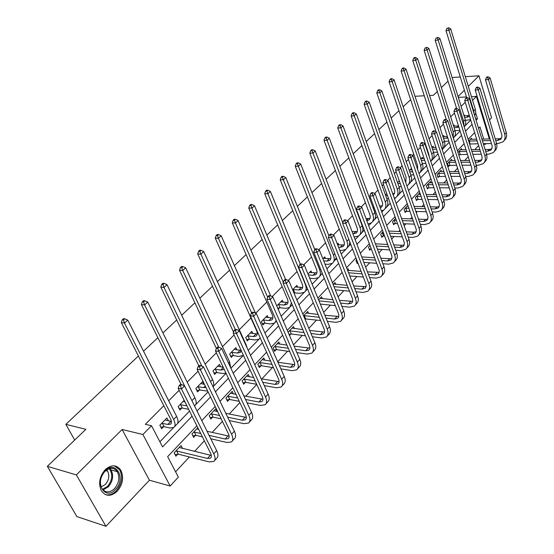 <?xml version="1.0" encoding="UTF-8"?>
<svg xmlns="http://www.w3.org/2000/svg" width="554" height="554" viewBox="0 0 554 554"><rect width="100%" height="100%" fill="white"/><g stroke="black" fill="none" stroke-linecap="round" stroke-linejoin="round"><path stroke-width="0.83" d="M117.226 491.253C122.94 484.189 124.089 477.098 120.689 469.986C116.465 464.557 111.292 464.467 105.191 469.709C99.512 476.488 98.21 483.476 101.292 490.685C105.62 496.613 110.932 496.806 117.226 491.253M480.9 111.25L481.225 109.81M477.209 96.597L474.674 96.555M196.878 425.784L167.661 456.628L178.367 477.126L170.168 486.017L142.897 434.495L151.526 425.749L162.585 446.905L192.079 416.165M149.435 480.214L122.122 429.502L76.348 474.882L47.339 466.343L76.895 516.591L105.939 526.3L149.435 480.214L170.168 486.017M484.999 124.719L485.567 124.117M489.501 119.955L491.564 117.76L478.954 75.787L468.296 86.355M485.955 143.638L485.318 144.338L485.11 143.659M483.517 144.365L485.318 144.338M175.59 471.8L189.378 456.953M194.516 451.42L204.371 440.804M212.161 432.425L222.41 421.386M229.245 414.032L239.861 402.599M245.796 396.207L256.751 384.414M261.834 378.936L272.443 367.517M277.734 361.817L287.574 351.222M293.53 344.817L302.262 335.412M308.841 328.328L316.528 320.053M323.688 312.345L330.385 305.129M338.092 296.833L343.854 290.628M352.074 281.778L356.956 276.522M365.654 267.153L369.691 262.804M378.846 252.956L382.094 249.459M386.747 244.446L387.405 243.732M391.664 239.148L394.157 236.461M398.783 231.489L399.919 230.263M404.129 225.727L405.916 223.809M410.5 218.872L412.086 217.168M416.255 212.674L417.363 211.483M421.913 206.587L423.921 204.419M428.055 199.973L428.519 199.468M433.027 194.613L435.444 192.009M443.872 182.938L446.669 179.925M454.439 171.56L457.597 168.16M464.751 160.459L468.248 156.692M474.806 149.628L478.635 145.508M76.348 474.882L105.939 526.3M452.112 77.512L460.298 76.985M465.325 76.66L478.954 75.787M47.339 466.343L85.856 429.322L65.829 424.343L74.707 440.042M65.829 424.343L138.403 356.014M143.528 351.188L157.869 337.684M162.931 332.919L176.691 319.963M181.691 315.254L194.897 302.823M199.842 298.17L212.514 286.238M217.403 281.633L229.578 270.172M234.404 265.622L246.108 254.605M250.879 250.117L262.132 239.522M266.848 235.076L277.672 224.889M282.339 220.499L292.754 210.693M297.359 206.351L307.387 196.912M311.944 192.619L321.597 183.533M326.105 179.288L335.405 170.535M339.865 166.332L348.826 157.897M353.237 153.742L361.873 145.612M366.236 141.505L374.566 133.659M378.881 129.601L386.914 122.032M391.186 118.016L398.935 110.717M403.16 106.742L410.646 99.692M471.793 139.324L471.44 138.195L468.677 141.118M461.953 149.802L461.579 148.631L457.964 152.461M458.899 155.39L459.702 154.538M451.863 160.535L451.475 159.323L447.521 163.506L448.484 166.463L449.557 165.321M441.538 171.532L441.123 170.286L437.071 174.572L438.062 177.543L439.156 176.38M430.95 182.806L430.513 181.511L426.358 185.909L427.376 188.9L428.498 187.709M420.091 194.371L419.627 193.027L415.375 197.536L416.414 200.548L417.571 199.322M407.952 205.389L404.101 209.46L405.175 212.501L406.359 211.24M395.66 218.401L392.544 221.697L393.645 224.758L394.864 223.47M383.022 231.773L380.674 234.259L381.81 237.341L383.056 236.018M370.017 245.533L368.486 247.153L369.656 250.256L370.938 248.898M356.637 259.694L355.973 260.401L357.178 263.524L357.842 262.818M348.764 270.428L348.099 268.732L347.31 269.569M335.731 284.347L335.018 282.575L333.169 284.534M322.331 298.654L321.576 296.805L318.605 299.949M308.55 313.384L307.74 311.445L303.585 315.842M294.382 328.536L293.509 326.5L288.101 332.234M289.5 335.475L290.836 334.048M279.798 344.145L278.863 342.005L273.115 348.092L274.555 351.354L276.114 349.699M264.784 360.218L263.773 357.974L257.852 364.241L259.341 367.524L260.948 365.82M249.328 376.789L248.234 374.421L242.133 380.882L243.67 384.192L245.325 382.433M233.393 393.873L232.216 391.373L225.921 398.035L227.514 401.366L229.218 399.552M216.981 411.504L215.693 408.859L209.204 415.729L210.845 419.08L212.604 417.21M197.854 427.743L191.954 433.99L193.651 437.362L195.465 435.43M182.591 448.505L181.061 445.513L174.143 452.84L175.902 456.233L177.772 454.238M465.221 102.248L461.122 106.375M454.46 113.078L450.7 116.873M443.415 124.2L440.008 127.635M432.072 135.619L429.038 138.68M425.001 142.738L424.343 143.403M420.424 147.35L417.785 150.009M413.706 154.109L412.418 155.411M408.457 159.4L406.234 161.636M402.114 165.785L400.154 167.758M396.152 171.788L394.372 173.582M390.217 177.765L387.551 180.452M383.5 184.524L382.191 185.846M377.987 190.077L374.58 193.512M370.488 197.633L369.67 198.45M365.425 202.729L361.229 206.954M352.51 215.728L347.483 220.79M339.235 229.1L333.328 235.041M325.572 242.853L318.744 249.722M311.514 257.001L303.71 264.867M297.041 271.578L288.198 280.483M282.138 286.584L272.194 296.598M266.779 302.048L255.664 313.232M250.941 317.996L239.28 329.734M234.072 334.976L222.479 346.645M216.379 352.787L205.132 364.116M198.083 371.215L187.21 382.156M179.15 390.272L168.693 400.805M163.804 405.729L145.335 424.316L151.526 425.749M159.891 441.76L173.513 427.66M177.564 423.464L189.53 411.075M195.68 404.711L208.096 391.858M213.221 386.554L226.039 373.285M230.907 368.251L242.867 355.862M248.213 350.336L258.877 339.283M264.957 332.996L274.41 323.211M281.183 316.202L289.486 307.608M296.896 299.936L304.111 292.457M312.131 284.16L318.321 277.748M321.832 274.119L322.352 273.579M326.902 268.87L332.13 263.455M335.586 259.881L336.735 258.69M341.236 254.03L345.551 249.563M348.951 246.045L350.696 244.238M355.149 239.626L358.597 236.052M361.956 232.583L364.262 230.194M368.666 225.637L371.298 222.916M374.601 219.495L377.433 216.559M381.796 212.043L383.645 210.125M386.907 206.753L390.238 203.304M394.552 198.838L395.674 197.674M398.887 194.35L402.689 190.41M406.961 185.992L407.384 185.555M410.556 182.273L414.801 177.876M421.919 170.507L426.587 165.674M432.999 159.04L438.062 153.797M443.796 147.863L449.232 142.233M454.328 136.963L460.118 130.966M464.598 126.326L470.72 119.983M464.453 115.8L464.114 114.713L463.823 115.01M454.412 126.097L454.058 124.975L453.47 125.578M444.128 136.651L443.747 135.495L442.854 136.409M433.588 147.475L433.186 146.27L431.968 147.516M422.778 158.569L422.356 157.322L420.798 158.922M411.698 169.946L411.255 168.658L409.33 170.618M399.323 180.833L397.557 182.633M386.775 193.644L385.473 194.973M373.86 206.822L373.05 207.646M338.799 244.889L338.162 243.254L337.351 244.079M325.461 258.614L324.783 256.904L322.892 258.836M311.75 272.734L311.023 270.948L307.982 274.05M297.643 287.27L296.861 285.4L292.609 289.742M283.129 302.235L282.291 300.268L276.744 305.933M278.184 309.257L279.555 307.844M268.191 317.65L267.284 315.586L261.391 321.597L262.873 324.949L264.473 323.314M252.797 333.536L251.828 331.361L245.754 337.559L247.285 340.932L248.926 339.249M236.946 349.913L235.893 347.621L229.633 354.013L231.212 357.413L232.909 355.675M220.603 366.81L219.46 364.394L213.006 370.979L214.64 374.407L216.385 372.613M203.754 384.254L202.508 381.692L195.846 388.493L197.536 391.934L199.343 390.085M184.198 400.383L178.139 406.567L179.884 410.036L181.747 408.125M168.437 420.881L166.948 417.979L159.843 425.237L161.65 428.727L163.575 426.753M122.122 429.502L142.897 434.495M472.583 100.336L476.405 96.465L489.334 138.964M458.31 97.372L466.468 96.964M471.475 96.715L476.405 96.465M464.384 90.233L458.047 96.514M429.572 95.51L433.318 95.309L437.314 91.465M441.372 87.574L448.034 81.161M424.281 95.787L414.994 96.271M483.704 139.082L479.979 126.942L478.608 128.389M474.633 132.586L468.151 139.428M464.134 143.666L457.417 150.757M453.366 155.037L446.406 162.377M442.314 166.706L435.098 174.316M430.964 178.686L423.485 186.573M419.309 190.985L411.553 199.177M407.329 203.63L399.282 212.12M395.023 216.621L386.671 225.436M382.364 229.986L373.694 239.134M369.345 243.732L360.342 253.233M355.945 257.873L346.596 267.741M342.15 272.436L332.435 282.692M327.94 287.436L317.844 298.094M313.301 302.886L302.803 313.973M298.211 318.82L287.284 330.35M282.644 335.246L271.273 347.247M266.585 352.206L254.75 364.698M249.999 369.705L237.673 382.717M232.874 387.786L220.028 401.345M215.174 406.463L201.781 420.604M476.08 120.17L477.465 118.729L475.706 112.995M197.03 411.006L210.548 396.92M215.444 391.816L228.407 378.306M233.248 373.257L245.685 360.294M250.47 355.308L262.409 342.864M267.146 337.926L278.614 325.981M283.295 321.098L294.306 309.617M298.938 304.79L309.527 293.758M314.104 288.987L324.284 278.371M328.82 273.655L338.612 263.448M343.092 258.773L352.51 248.954M356.949 244.335L366.021 234.882M370.404 230.305L379.137 221.205M383.479 216.676L391.893 207.909M396.186 203.436L404.295 194.987M408.547 190.555L416.359 182.411M420.569 178.021L428.104 170.175M432.265 165.833L439.53 158.264M443.657 153.964L450.665 146.658M454.744 142.406L461.51 135.356M465.547 131.146L472.077 124.345M475.651 118.791L477.465 118.729M464.557 117.372L466.884 117.289L469.57 116.347M464.072 115.814L469.349 115.544M470.609 119.622L465.464 120.35M466.683 97.67L445.998 30.657L446.884 28.434L448.754 27.7L446.884 28.434M448.754 27.7L450.672 28.836L475.332 109.318L475.727 112.801L474.73 115.786M450.672 28.836L448.969 30.373L473.739 110.952L474.162 113.958M448.068 28.316L448.969 30.373L445.998 30.657M488.226 76.861L487.014 76.937L486.364 77.588L487.582 77.512L488.226 76.861L490.11 77.955L488.489 79.582L504.729 134.297C505.567 137.454 504.985 139.961 502.977 141.824L498.455 143.431L496.585 143.458M491.474 143.548L483.31 143.687M478.095 143.777L469.584 144.012M470.429 139.269L476.689 139.227M481.904 139.116L490.075 138.95M495.2 138.846L499.106 138.77L501.557 138.098M468.698 141.097L477.188 140.855M482.409 140.751L490.581 140.598M495.698 140.494L497.561 140.46L500.553 139.4L501.765 137.579L501.924 135.211L485.456 79.769L486.364 77.588M490.11 77.955L506.273 132.6C507.111 135.751 506.522 138.258 504.514 140.12L503.96 140.73M487.582 77.512L488.489 79.582L485.456 79.769M469.134 141.007L470.048 143.915M477.029 98.522L478.24 99.99M480.366 109.484L480.547 107.587M477.486 97.511L476.502 96.798M475.748 96.5L475.09 96.403M479.799 105.128L479.847 107.774M478.781 104.277L477.846 101.209M105.052 470.9C115.834 459.398 126.499 478.85 115.467 489.535C104.872 501.356 93.681 481.738 105.052 470.9M114.491 488.676C119.062 483.046 119.996 477.382 117.296 471.683C113.902 467.299 109.754 467.216 104.845 471.433C100.295 476.876 99.263 482.479 101.756 488.24C105.218 492.942 109.463 493.088 114.491 488.676M106.597 469.951L107.615 471.205C109.727 475.671 108.986 480.089 105.392 484.466L101.126 486.89M105.198 494.507C108.993 495.622 112.677 494.417 116.236 490.899C121.908 483.884 123.05 476.849 119.671 469.785L114.401 465.852M454.155 127.732L458.899 127.115M453.643 126.118L458.539 125.973M459.903 130.287L455.097 130.73M456.614 108.432L435.202 40.373L436.088 38.122L437.985 37.381L436.088 38.122M437.985 37.381L439.931 38.524L465.27 119.657C466.108 122.545 465.748 124.941 464.197 126.845M439.931 38.524L438.186 40.096L463.636 121.34L463.899 125.876M437.279 38.011L438.186 40.096L435.202 40.373M443.484 138.348L447.881 138.043M442.944 136.679L447.41 136.582M448.885 141.145L444.46 141.367M446.427 119.872L424.122 50.331L425.015 48.06L426.933 47.312L425.015 48.06M426.933 47.312L428.914 48.461L454.959 130.259C455.907 133.556 455.367 136.152 453.352 138.057M428.914 48.461L427.127 50.075L453.283 131.984L453.22 137.648M426.213 47.956L427.127 50.075L424.122 50.331M478.012 87.11L476.793 87.179L476.128 87.851L477.354 87.781L478.012 87.11L479.923 88.211L478.268 89.88L494.957 145.03C495.823 148.209 495.248 150.723 493.24 152.585L488.704 154.164L486.537 154.185M481.336 154.234L472.818 154.317M467.521 154.372L458.698 154.739M460.54 149.732L466.059 149.746M471.364 149.677L479.889 149.566M485.096 149.497L489.369 149.442L491.8 148.804M458.767 151.609L466.586 151.429M471.89 151.367L480.415 151.263M485.623 151.2L487.79 151.173L490.789 150.134L491.994 148.306L492.139 145.924L475.214 90.046L476.128 87.851M479.923 88.211L496.536 143.292C497.395 146.464 496.827 148.984 494.819 150.84L494.223 151.498M477.354 87.781L478.268 89.88L475.214 90.046M459.211 151.519L460.145 154.441M467.541 97.629L466.309 97.691L465.63 98.377L466.856 98.314L467.541 97.629L469.48 98.737L467.784 100.447L484.937 156.034C485.823 159.233 485.269 161.761 483.261 163.617L478.711 165.168L476.225 165.175M470.935 165.182L462.043 165.203M456.648 165.217L448.207 165.598M450.409 160.452L455.132 160.515M460.533 160.487L469.439 160.431M474.73 160.404L479.39 160.376L481.8 159.774M448.595 162.37L455.693 162.253M461.094 162.232L469.993 162.19M475.284 162.17L477.77 162.156L480.782 161.131L481.98 159.303L482.112 156.914L464.716 100.593L465.63 98.377M469.48 98.737L486.557 154.254C487.444 157.447 486.883 159.974 484.875 161.83L484.244 162.53M466.856 98.314L467.784 100.447L464.716 100.593M449.038 162.28L450 165.231M432.529 149.227L436.524 149.123M432.072 147.412L435.97 147.44M437.535 152.191L433.54 152.267C434.571 155.736 434.011 158.402 431.85 160.272L431.109 161.048M436.046 131.762L412.758 60.552L413.651 58.26L414.856 58.163L415.59 57.498L414.385 57.595L413.651 58.26M415.59 57.498L417.612 58.655L444.384 141.132C445.381 144.559 444.807 147.219 442.646 149.102L442.21 149.552M417.612 58.655L415.77 60.317L442.667 142.897L443.145 146.457L442.189 149.476M414.856 58.163L415.77 60.317L412.758 60.552M421.289 160.369L424.8 160.348M421.22 158.492L424.198 158.562M425.832 163.423L422.321 163.437M429.142 156.47L428.796 154.123L401.089 71.044L401.982 68.731L403.194 68.641L403.949 67.962L402.737 68.052L401.982 68.731M403.949 67.962L406.006 69.125L433.54 152.274L431.781 154.088C432.702 157.087 432.376 159.531 430.797 161.429M406.006 69.125L404.115 70.829L431.781 154.088M403.194 68.641L404.115 70.829L401.089 71.044M409.738 171.802L412.716 171.809M410.085 169.856L412.079 169.946M413.783 174.898L410.805 174.884M417.647 169.455L417.612 165.584L389.102 81.819L390.002 79.485L391.221 79.402L391.997 78.703L390.778 78.786L390.002 79.485M391.997 78.703L394.088 79.88L422.418 163.714C423.478 167.197 422.931 169.877 420.777 171.74L419.987 172.557M394.088 79.88L392.149 81.625L420.604 165.577C421.663 169.025 421.144 171.685 419.046 173.554M391.221 79.402L392.149 81.625L389.102 81.819M456.794 108.425L455.554 108.473L454.855 109.173L456.094 109.124L456.794 108.425L458.767 109.54L457.022 111.292L474.66 167.315C475.581 170.542 475.034 173.077 473.026 174.925L468.462 176.449L465.644 176.435M460.256 176.401L450.97 176.352M445.478 176.317L437.764 176.65M440.028 171.435L443.906 171.539M449.405 171.546L458.698 171.567M464.086 171.581L469.162 171.595L471.551 171.02M438.172 173.409L444.495 173.34M449.993 173.354L459.287 173.388M464.674 173.409L467.493 173.416L470.519 172.405L471.71 170.584L471.821 168.181L453.941 111.416L454.855 109.173M458.767 109.54L476.322 165.494C477.236 168.707 476.689 171.241 474.688 173.09L474.009 173.838M456.094 109.124L457.022 111.292L453.941 111.416M438.623 173.319L439.606 176.29M445.755 119.498L444.516 119.539L443.802 120.26L445.042 120.218L445.755 119.498L447.771 120.62L445.977 122.427L464.12 178.894C465.069 182.141 464.536 184.683 462.535 186.525L457.957 188.021L454.772 187.972M449.294 187.896L439.585 187.764M433.99 187.688L427.065 187.986M429.392 182.695L432.355 182.82M437.958 182.882L447.674 182.979M453.158 183.035L458.67 183.09L461.032 182.55M427.487 184.717L432.979 184.683M438.581 184.752L448.29 184.863M453.774 184.925L456.96 184.96L459.993 183.976L461.177 182.148L461.274 179.738L442.875 122.524L443.802 120.26M447.771 120.62L465.831 177.017C466.766 180.265 466.239 182.806 464.238 184.641L463.511 185.438M445.042 120.218L445.977 122.427L442.875 122.524M427.937 184.627L428.948 187.619M434.433 130.876L433.18 130.91L432.445 131.644L433.692 131.617L434.433 130.876L436.476 132.004L434.641 133.853L453.304 190.77C454.28 194.038 453.768 196.594 451.766 198.422L447.175 199.883L443.609 199.807M438.027 199.682L427.875 199.454M422.176 199.329L416.089 199.606M418.485 194.239L420.472 194.378M426.178 194.482L436.344 194.676M441.926 194.779L447.902 194.89L450.243 194.385M416.532 196.31L421.137 196.303M426.843 196.421L436.995 196.622M442.584 196.739L446.15 196.808L449.19 195.839L450.367 194.018L450.45 191.594L431.518 133.93L432.445 131.644M436.476 132.004L455.056 188.845C456.025 192.113 455.513 194.662 453.511 196.497L452.743 197.342M433.692 131.617L434.641 133.853L431.518 133.93M416.982 196.22L418.028 199.239M422.792 142.558L421.539 142.579L420.784 143.341L422.037 143.32L422.792 142.558L424.876 143.694L422.986 145.591L442.203 202.965C443.207 206.261 442.715 208.816 440.714 210.638L436.116 212.064L432.134 211.94M426.448 211.767L415.825 211.434M410.008 211.254L404.836 211.531M407.294 206.081L408.236 206.206M414.06 206.372L424.689 206.663M430.389 206.815L436.857 206.995L439.17 206.524M405.293 208.207L408.942 208.207M414.759 208.38L425.389 208.685M431.081 208.851L435.063 208.969L438.11 208.02L439.28 206.199L439.412 204.197L419.849 145.647L420.784 143.341M424.876 143.694L444.003 200.991C445.001 204.281 444.502 206.836 442.507 208.657L441.69 209.564M422.037 143.32L422.986 145.591L419.849 145.647M405.75 208.117L406.823 211.157M410.839 154.559L409.579 154.573L408.797 155.355L410.057 155.342L410.839 154.559L412.959 155.702L411.02 157.661L430.804 215.485C431.836 218.802 431.358 221.365 429.371 223.179L424.759 224.571L420.341 224.391M414.537 224.155L403.409 223.705M397.474 223.47L393.285 223.761M401.574 218.546L412.709 218.955M418.519 219.169L425.52 219.426L427.799 218.996M393.756 220.409L396.38 220.402M402.315 220.631L413.45 221.053M419.253 221.275L423.671 221.448L426.725 220.527L427.771 219.065L428.007 216.697L407.869 157.682L408.797 155.355M412.959 155.702L432.646 213.456C433.678 216.773 433.2 219.336 431.213 221.143L430.34 222.106M410.057 155.342L411.02 157.661L407.869 157.682M394.226 220.319L395.327 223.38M398.548 166.899L397.28 166.906L396.477 167.703L397.744 167.703L398.548 166.899L400.708 168.049L398.714 170.057L419.087 228.345C420.161 231.69 419.703 234.259 417.716 236.059L413.097 237.41L408.201 237.167M402.287 236.87L390.625 236.288M384.566 235.983L381.429 236.309M388.707 231.025L400.383 231.565M406.304 231.835L413.873 232.188L416.116 231.794M381.921 232.936L383.43 232.902M389.497 233.186L401.165 233.746M407.086 234.03L411.982 234.266L415.043 233.366L416.192 231.551L416.289 229.536L395.542 170.057L396.477 167.703M400.708 168.049L420.992 226.261C422.051 229.598 421.594 232.168 419.607 233.968L418.685 234.993M397.744 167.703L398.714 170.057L395.542 170.057M382.392 232.846L383.527 235.928M385.909 179.593L384.635 179.579L383.811 180.41L385.085 180.417L385.909 179.593L388.112 180.749L386.055 182.813L407.058 241.558C408.159 244.93 407.723 247.506 405.75 249.293L401.11 250.602L395.715 250.276M389.677 249.909L377.44 249.175M371.263 248.843L369.255 249.196M375.439 243.808L387.689 244.494M393.735 244.833L401.913 245.297L404.115 244.951M376.277 246.059L388.52 246.765M394.566 247.119L399.967 247.43L403.035 246.565C404.358 245.367 404.655 243.642 403.908 241.392L382.876 182.778L383.811 180.41M388.112 180.749L409.004 239.418C410.105 242.784 409.662 245.36 407.689 247.146L406.705 248.234M385.085 180.417L386.055 182.813L382.876 182.778M372.904 192.647L371.63 192.626L370.778 193.471L372.059 193.498L372.904 192.647L375.148 193.81L373.036 195.936L394.683 255.145C395.826 258.538 395.411 261.121 393.444 262.894L388.804 264.154L382.862 263.739M376.692 263.302L363.833 262.388M357.635 262.277L356.755 262.43M361.748 256.911L374.615 257.769M380.792 258.178L389.621 258.766L391.775 258.462M362.641 259.251L375.501 260.131M381.678 260.553L387.62 260.962L390.688 260.124C392.01 258.94 392.287 257.215 391.526 254.944L369.837 195.867L370.778 193.471M375.148 193.81L396.692 252.943C397.827 256.329 397.405 258.912 395.438 260.685L394.393 261.834M372.059 193.498L373.036 195.936L369.837 195.867M359.525 206.081L358.244 206.046L357.372 206.919L358.653 206.954L359.525 206.081L361.81 207.244L359.636 209.44L381.962 269.119C383.139 272.533 382.752 275.123 380.792 276.875L376.145 278.094L369.622 277.561M363.306 277.042L349.796 275.94M347.607 270.338L361.139 271.391M367.454 271.882L379.088 272.36M348.563 272.783L362.087 273.856M368.403 274.355L374.926 274.874L378.001 274.071C379.317 272.893 379.58 271.169 378.784 268.884L356.43 209.336L357.372 206.919M361.81 207.244L384.026 266.855C385.196 270.262 384.801 272.852 382.842 274.604L381.734 275.83M358.653 206.954L359.636 209.44L356.43 209.336M345.751 219.917L344.456 219.862L343.563 220.762L344.851 220.817L345.751 219.917L348.078 221.088L345.841 223.345L368.874 283.496C370.093 286.93 369.726 289.52 367.773 291.259L363.126 292.422L355.973 291.757M349.512 291.155L335.288 289.825M333.64 284.036L347.24 285.372M353.701 285.947L366.042 286.647M334.02 286.647L348.251 287.942M354.712 288.53L361.873 289.181L364.947 288.412C366.256 287.249 366.499 285.518 365.682 283.219L342.614 223.207L343.563 220.762M348.078 221.088L370.993 281.162C372.205 284.597 371.838 287.187 369.885 288.925L368.715 290.22M344.851 220.817L345.841 223.345L342.614 223.207M331.562 234.162L330.267 234.093L329.339 235.021L330.634 235.09L331.562 234.162L333.937 235.339L331.631 237.666L355.405 298.287C356.658 301.75 356.319 304.34 354.387 306.057L349.733 307.172L341.901 306.341M335.281 305.649L320.288 304.063M320.15 298.308L332.899 299.728M339.519 300.393L352.607 301.348M318.979 300.87L333.979 302.415M340.599 303.1L348.438 303.904L351.52 303.17C352.815 302.02 353.043 300.289 352.199 297.969L328.39 237.493L329.339 235.021M333.937 235.339L357.586 295.884C358.84 299.347 358.493 301.937 356.554 303.661L355.315 305.032M330.634 235.09L331.631 237.666L328.39 237.493M316.936 248.843L315.635 248.76L314.686 249.716L315.988 249.799L316.936 248.843L319.36 250.027L316.985 252.423L341.534 313.522C342.836 317.006 342.524 319.603 340.599 321.292L335.946 322.352L327.372 321.334M320.593 320.531L304.866 318.882M306.279 312.989L318.086 314.464M324.873 315.24L338.778 316.479M303.793 315.621L319.249 317.283M326.036 318.065L334.609 319.062L337.691 318.363C338.979 317.227 339.187 315.496 338.314 313.162L313.737 252.208L314.686 249.716M319.36 250.027L343.778 311.05C345.08 314.534 344.761 317.123 342.836 318.827L341.52 320.274M315.988 249.799L316.985 252.423L313.737 252.208M304.284 315.545L305.635 318.765M301.861 263.981L300.559 263.884L299.576 264.867L300.877 264.964L301.861 263.981L304.34 265.165L301.888 267.637L327.241 329.208C328.591 332.725 328.307 335.315 326.403 336.984L321.749 337.982L312.38 336.742M305.413 335.828L291.335 333.972L289.001 334.325M292.006 328.093L302.782 329.602M309.748 330.489L324.533 332.054M289.444 330.807L304.028 332.552M310.995 333.453L320.371 334.664L323.453 334.007C324.734 332.892 324.921 331.16 324.014 328.806L298.627 267.381L299.576 264.867M304.34 265.165L329.561 326.666C330.904 330.17 330.613 332.767 328.709 334.443L327.317 335.98M300.877 264.964L301.888 267.637L298.627 267.381M289.943 330.731L291.335 333.972M286.314 279.59L285.005 279.472L283.987 280.49L285.296 280.608L286.314 279.59L288.842 280.788L286.314 283.336L312.518 345.384C313.91 348.916 313.668 351.506 311.777 353.154L307.131 354.082L296.882 352.586M289.728 351.541L276.619 349.629L273.96 350.01M277.312 343.646L286.951 345.149M294.112 346.16L309.852 348.106M274.673 346.437L288.295 348.244M295.455 349.276L305.704 350.744L308.779 350.128C310.046 349.034 310.212 347.296 309.277 344.934L283.039 283.032L283.987 280.49M288.842 280.788L314.907 342.76C316.292 346.292 316.043 348.882 314.146 350.53L312.678 352.157M285.296 280.608L286.314 283.336L283.039 283.032M275.179 346.368L276.619 349.629M270.269 295.704L268.953 295.566L267.907 296.619L269.223 296.75L270.269 295.704L272.852 296.902L270.241 299.534L297.339 362.053C298.779 365.612 298.564 368.202 296.695 369.823L292.055 370.674L280.857 368.874M273.496 367.69L261.453 365.751L258.711 366.139M262.18 359.664L270.567 361.118M277.928 362.268L294.714 364.636M259.466 362.538L272.014 364.373M279.382 365.543L290.587 367.316L293.655 366.748C294.908 365.668 295.053 363.936 294.084 361.554L266.959 299.181L267.907 296.619M272.852 296.902L299.797 359.345C301.238 362.905 301.016 365.495 299.146 367.115L297.588 368.839M269.223 296.75L270.241 299.534L266.959 299.181M259.971 362.468L261.453 365.751M253.697 312.338L252.382 312.179L251.301 313.266L252.617 313.419L253.697 312.338L256.343 313.543L253.642 316.258L281.674 379.255C283.17 382.835 282.997 385.418 281.148 387.011L276.515 387.786L264.272 385.619M256.689 384.282L245.838 382.364L242.998 382.745M246.592 376.159L253.587 377.523M261.176 378.825L279.091 381.685M243.788 379.123L255.159 380.944M262.748 382.267L274.992 384.4L278.06 383.887C279.299 382.828 279.417 381.097 278.413 378.701L250.353 315.856L251.301 313.266M256.343 313.543L284.216 376.457C285.705 380.037 285.525 382.627 283.669 384.22L282.021 386.041M252.617 313.419L253.642 316.258L250.353 315.856M244.3 379.054L245.838 382.364M236.586 329.519L235.27 329.339L234.155 330.461L235.471 330.641L236.586 329.519L239.286 330.724L236.503 333.536L265.511 396.996C267.063 400.604 266.931 403.187 265.103 404.739L260.484 405.438L247.091 402.848M239.266 401.331L229.73 399.489L226.794 399.87M230.519 393.167L235.976 394.365M243.808 395.833L262.97 399.261M227.632 396.228L237.68 397.98M245.512 399.476L258.912 402.031L261.966 401.567C263.192 400.528 263.282 398.804 262.243 396.394L233.206 333.079L234.155 330.461M239.286 330.724L268.136 394.116C269.68 397.724 269.542 400.3 267.707 401.858L265.968 403.79M235.471 330.641L236.503 333.536L233.206 333.079M228.151 396.158L229.73 399.489M218.899 347.275L217.577 347.081L216.427 348.237L217.75 348.438L218.899 347.275L221.662 348.487L218.782 351.388L248.829 415.327C250.436 418.956 250.339 421.532 248.545 423.048L243.933 423.651L229.273 420.555M221.184 418.852L213.124 417.148L210.084 417.522M213.948 410.708L217.694 411.657M225.79 413.319L246.315 417.397M210.963 413.866L219.55 415.479M227.646 417.169L242.313 420.223L245.36 419.821C246.565 418.81 246.627 417.086 245.547 414.655L215.478 350.883L216.427 348.237M221.662 348.487L251.537 412.349C253.136 415.978 253.033 418.547 251.232 420.071L249.39 422.113M217.75 348.438L218.782 351.388L215.478 350.883M211.489 413.796L213.124 417.148M397.869 183.519L400.279 183.547M398.658 181.511L399.6 181.615M401.373 186.656L398.963 186.629M405.403 181.532L406.186 181.269M405.632 182.19L406.13 177.342L376.789 92.892L377.69 90.531L378.915 90.461L379.712 89.741L378.493 89.81L377.69 90.531M379.712 89.741L381.844 90.918L410.999 175.452C412.093 178.963 411.567 181.643 409.42 183.499L408.575 184.378M381.844 90.918L379.85 92.719L409.143 177.363C410.237 180.874 409.718 183.561 407.571 185.417L406.913 185.86M378.915 90.461L379.85 92.719L376.789 92.892M385.674 195.534L387.468 195.576M388.589 198.706L386.803 198.671M392.717 193.678L394.448 193.325M393.167 194.939L393.333 194.814C394.773 193.581 395.106 191.788 394.344 189.42L364.137 104.27L365.044 101.881L366.27 101.818L367.094 101.084L365.862 101.147L365.044 101.881M367.094 101.084L369.262 102.275L399.275 187.501C400.404 191.04 399.898 193.734 397.758 195.576L396.858 196.504M369.262 102.275L367.212 104.117L397.37 189.461C398.499 193.007 398.001 195.694 395.861 197.536L394.379 198.36M366.27 101.818L367.212 104.117L364.137 104.27M373.14 207.888L374.255 207.902M379.587 205.998L382.392 205.7M375.418 211.06L374.296 211.039M380.238 207.785L381.277 207.231C382.703 206.005 383.029 204.204 382.239 201.815L351.132 115.966L352.039 113.556L353.272 113.501L354.117 112.746L352.884 112.794L352.039 113.556M354.117 112.746L356.319 113.944L387.232 199.876C388.402 203.443 387.918 206.136 385.785 207.972L384.829 208.962M356.319 113.944L354.214 115.841L385.279 201.891C386.45 205.458 385.965 208.159 383.832 209.987L381.436 211.06M353.272 113.501L354.214 115.841L351.132 115.966M373.216 207.875L374.372 211.026M366.049 218.615L370.01 218.408M361.838 223.754L361.464 223.823M366.838 220.741L368.888 219.986C370.307 218.768 370.619 216.96 369.802 214.557L337.753 127.995L338.66 125.557L339.9 125.523L340.772 124.74L339.533 124.782L338.66 125.557M340.772 124.74L343.016 125.945L374.864 212.591C376.069 216.185 375.605 218.885 373.479 220.707L372.468 221.752M343.016 125.945L340.849 127.898L372.856 214.661C374.061 218.255 373.604 220.963 371.478 222.777L368.036 223.948M339.9 125.523L340.849 127.898L337.753 127.995M352.933 233.816L356.153 233.089C357.572 231.884 357.863 230.069 357.025 227.652L323.993 140.37L324.9 137.911L326.14 137.884L327.04 137.08L325.794 137.108L324.9 137.911M352.074 231.551L357.288 231.468M327.04 137.08L329.332 138.292L327.095 140.3L360.086 227.791C361.333 231.413 360.896 234.12 358.784 235.921L354.158 237.029M329.332 138.292L362.157 225.658C363.396 229.28 362.96 231.988 360.841 233.788L359.768 234.903M326.14 137.884L327.095 140.3L323.993 140.37M338.563 247.174L340.315 247.285L343.065 246.558C344.477 245.367 344.747 243.552 343.882 241.115L309.825 153.112L310.732 150.626L311.985 150.605L312.899 149.781L311.653 149.802L310.732 150.626M337.642 244.82L344.2 244.889M312.899 149.781L315.24 151L312.941 153.07L346.956 241.281C348.244 244.93 347.836 247.645 345.731 249.432L341.583 250.519L339.824 250.408M315.24 151L342.801 222.736M349.775 241.828L349.318 245.367L346.707 248.421M311.985 150.605L312.941 153.07L309.825 153.112M323.709 260.879L326.853 261.107L329.602 260.415C331.008 259.237 331.264 257.416 330.371 254.958L295.24 166.228L296.148 163.714L297.401 163.714L298.35 162.862L297.096 162.869L296.148 163.714M323.37 258.351L330.745 258.69M298.35 162.862L300.732 164.088L298.364 166.221L333.453 255.165C334.782 258.843 334.401 261.557 332.31 263.323L328.155 264.369L325.011 264.14M300.732 164.088L328.979 235.962M336.354 257.721L333.279 262.326M297.401 163.714L298.364 166.221L295.24 166.228M308.343 274.943L313.01 275.331L315.759 274.666C317.151 273.503 317.387 271.682 316.459 269.209L280.206 179.738L281.12 177.204L282.374 177.211L283.35 176.338L282.097 176.331L281.12 177.204M309.568 272.436L316.902 272.887M283.35 176.338L285.781 177.571L283.343 179.766L319.554 269.452C320.932 273.15 320.586 275.878 318.508 277.616L314.353 278.62L309.693 278.219M285.781 177.571L314.769 249.632M322.241 273.302L319.464 276.626M282.374 177.211L283.343 179.766L280.206 179.738M292.817 289.527L298.758 289.964L301.508 289.34C302.886 288.184 303.1 286.363 302.145 283.87L264.722 193.665L265.629 191.109L266.889 191.13L267.894 190.223L266.64 190.202L265.629 191.109M295.365 286.924L302.643 287.498M267.894 190.223L270.38 191.462L267.866 193.734L305.254 284.154C306.674 287.886 306.355 290.608 304.291 292.332L300.143 293.281L293.925 292.872M270.38 191.462L300.31 264.133M307.546 288.966L305.247 291.349M266.889 191.13L267.866 193.734L264.722 193.665M293.315 289.444L294.7 292.741M278.122 304.52L284.084 305.039L286.827 304.444C288.205 303.308 288.392 301.487 287.401 298.973L248.753 208.027L249.66 205.444L250.92 205.479L251.959 204.544L250.699 204.509L249.66 205.444M280.753 301.84L287.962 302.532M291.439 302.837L289.666 307.477L285.511 308.377L280.061 307.761L277.699 308.142M251.959 204.544L254.494 205.79L285.608 279.528M254.494 205.79L251.904 208.131L283.316 282.298M292.277 304.832L290.601 306.507M250.92 205.479L251.904 208.131L248.753 208.027M278.627 304.437L280.061 307.761M262.991 319.963L268.974 320.558L271.716 320.004C273.074 318.889 273.24 317.061 272.215 314.534L232.271 222.847L233.186 220.229L234.446 220.284L235.519 219.322L234.252 219.266L233.186 220.229M265.698 317.207L272.838 318.017M276.211 320.454L274.59 323.086L270.449 323.924L264.978 323.231L262.298 323.654M235.519 219.322L238.109 220.575L270.677 295.891M238.109 220.575L235.436 222.985L267.672 297.249M234.446 220.284L235.436 222.985L232.271 222.847M263.503 319.887L264.978 323.231M247.403 335.876L253.4 336.555L256.135 336.043C257.478 334.941 257.617 333.12 256.557 330.572L215.271 238.137L216.178 235.492L217.445 235.561L218.546 234.571L217.286 234.501L216.178 235.492M250.186 333.03L257.243 333.972M260.179 337.871L259.057 339.166L254.923 339.941L249.439 339.173L246.675 339.588M218.546 234.571L221.198 235.831L255.477 313.149M221.198 235.831L218.435 238.324L251.648 312.92M217.445 235.561L218.435 238.324L215.271 238.137M247.915 335.8L249.439 339.173M231.33 352.275L237.347 353.043L240.069 352.573L241.156 350.426M234.203 349.345L241.156 350.412M243.441 355.412L238.919 356.457L233.428 355.599L230.561 356.014M233.546 332.13L197.709 253.926L198.616 251.253L199.883 251.343L201.026 250.318L199.759 250.228L198.616 251.253M201.026 250.318L203.727 251.585L246.177 344.886L247.181 348.064M203.727 251.585L200.88 254.154L235.235 329.374M199.883 251.343L200.88 254.154L197.709 253.926M231.849 352.199L233.428 355.599M214.758 369.193L220.783 370.051L223.504 369.629L224.058 369.075L223.504 369.629M217.722 366.166L223.193 367.247M225.984 373.161L222.41 373.486L216.912 372.537L213.948 372.953M216.351 348.431L179.565 270.241L180.472 267.54L181.74 267.651L182.917 266.592L181.65 266.481L180.472 267.54M182.917 266.592L185.687 267.859L229.612 361.914L230.665 367.745M185.687 267.859L182.737 270.518L218.726 347.254M181.74 267.651L182.737 270.518L179.565 270.241M215.277 369.116L216.912 372.537M197.66 386.644L203.699 387.606L205.963 387.468M200.714 383.52L204.468 384.386M207.75 391.152L199.869 390.016L196.795 390.431M198.865 365.848L160.812 287.104L161.713 284.375L162.98 284.507L164.199 283.413L162.931 283.281L161.713 284.375M164.199 283.413L167.031 284.687L212.507 379.49C213.976 382.669 214.156 385.113 213.048 386.831M167.031 284.687L163.984 287.436L201.94 366.215M162.98 284.507L163.984 287.436L160.812 287.104M198.187 386.574L199.869 390.016M180.008 404.655L186.92 405.84M183.166 401.435L184.994 401.982M188.672 409.351L182.28 408.056L179.094 408.464M181.144 384.545L141.415 304.548L142.309 301.791L143.576 301.944L144.843 300.808L143.569 300.656L142.309 301.791M144.843 300.808L147.738 302.096L194.849 397.647C196.663 401.553 196.622 404.261 194.724 405.763L194.53 405.964M147.738 302.096L144.58 304.935L192.612 402.093M143.576 301.944L144.58 304.935L141.415 304.548M180.535 404.586L182.28 408.056M200.61 365.64L199.288 365.418L198.09 366.616L199.419 366.838L200.61 365.64L203.436 366.859L200.458 369.857L231.586 434.26C233.255 437.909 233.206 440.478 231.44 441.954L226.849 442.466L210.783 438.768M202.397 436.843L195.991 435.368L192.834 435.742M196.843 428.81L198.678 429.398M207.071 431.282L229.1 436.116M193.768 432.058L200.7 433.457M209.093 435.361L225.166 439.017L228.2 438.671C229.391 437.688 229.418 435.97 228.296 433.526L197.148 369.289L198.09 366.616M203.436 366.859L234.39 431.185C236.046 434.835 235.99 437.397 234.217 438.879L232.264 441.039M199.419 366.838L200.458 369.857L197.148 369.289M194.302 431.995L195.991 435.368M161.775 423.263L167.827 424.447L170.507 424.177C171.747 423.208 171.74 421.407 170.466 418.776L121.333 322.601L122.226 319.817L123.494 319.99L124.802 318.813L123.535 318.64L122.226 319.817M165.037 419.939L171.394 421.504M124.802 318.813L127.766 320.108L124.505 323.051L173.624 419.468C175.514 423.408 175.535 426.102 173.679 427.556L169.628 427.951L164.116 426.691L160.805 427.092M127.766 320.108L176.601 416.407C178.485 420.341 178.499 423.034 176.636 424.496L174.51 426.691M123.494 319.99L124.505 323.051L121.333 322.601M162.308 423.201L164.116 426.691M181.684 384.642L180.362 384.393L179.122 385.632L180.452 385.889L181.684 384.642L184.572 385.861L181.49 388.97L213.768 453.83C215.499 457.5 215.499 460.055 213.761 461.489L209.197 461.904L178.305 454.183L175.022 454.543M179.198 447.487L211.296 455.436M176.02 450.845L207.452 458.428L210.472 458.151C211.635 457.195 211.642 455.485 210.472 453.034L178.18 388.333L179.122 385.632M184.572 385.861L216.662 450.644C218.387 454.322 218.38 456.877 216.635 458.31L214.571 460.596M180.452 385.889L181.49 388.97L178.18 388.333M176.553 450.79L178.305 454.183M468.476 115.647L466.884 117.289M475.332 109.318L473.739 110.952M499.106 138.77L497.561 140.46M506.273 132.6L504.729 134.297M109.927 468.462L111.112 469.944C113.819 475.616 112.884 481.253 108.314 486.841L103.009 489.916M102.504 489.348L107.573 486.391C112.531 479.986 113.064 474.072 109.173 468.663M458.421 125.98L456.787 127.655M465.27 119.657L463.636 121.34M447.584 137.108L446.441 138.285M454.959 130.259L453.283 131.984M489.369 149.442L487.79 151.173M496.536 143.292L494.957 145.03M479.39 160.376L477.77 162.156M486.557 154.254L484.937 156.034M436.358 148.631L435.832 149.178M444.384 141.132L442.667 142.897M422.418 163.714L420.604 165.577M469.162 171.595L467.493 173.416M476.322 165.494L474.66 167.315M458.67 183.09L456.96 184.96M465.831 177.017L464.12 178.894M447.902 194.89L446.15 196.808M455.056 188.845L453.304 190.77M436.857 206.995L435.063 208.969M444.003 200.991L442.203 202.965M425.52 219.426L423.671 221.448M432.646 213.456L430.804 215.485M413.873 232.188L411.982 234.266M420.992 226.261L419.087 228.345M401.913 245.297L399.967 247.43M409.004 239.418L407.058 241.558M389.621 258.766L387.62 260.962M396.692 252.943L394.683 255.145M376.983 272.616L374.926 274.874M384.026 266.855L381.962 269.119M363.985 286.861L361.873 289.181M370.993 281.162L368.874 283.496M350.62 301.521L348.438 303.904M357.586 295.884L355.405 298.287M336.853 316.604L334.609 319.062M343.778 311.05L341.534 313.522M322.684 332.137L320.371 334.664M329.561 326.666L327.241 329.208M308.086 348.134L305.704 350.744M314.907 342.76L312.518 345.384M293.038 364.622L290.587 367.316M299.797 359.345L297.339 362.053M277.526 381.63L274.992 384.4M284.216 376.457L281.674 379.255M261.523 399.171L258.912 402.031M268.136 394.116L265.511 396.996M245.007 417.273L242.313 420.223M251.537 412.349L248.829 415.327M410.999 175.452L409.143 177.363M399.275 187.501L397.37 189.461M380.487 206.019L379.843 206.69M387.232 199.876L385.279 201.891M368.147 218.692L366.651 220.236M374.864 212.591L372.856 214.661M355.474 231.717L353.404 233.836M362.157 225.658L360.086 227.791M342.441 245.103L340.315 247.285M348.826 239.363L346.956 241.281M329.041 258.863L326.853 261.107M334.803 253.78L333.453 255.165M315.254 273.025L313.01 275.331M320.357 268.628L319.554 269.452M301.071 287.595L298.758 289.964M286.466 302.595L284.084 305.039M271.425 318.038L268.974 320.558M255.927 333.958L253.4 336.555M239.951 350.37L237.347 353.043M223.297 367.468L220.783 370.051M229.612 361.914L228.483 363.071M205.257 386.006L203.699 387.606M212.507 379.49L210.506 381.554M186.587 405.175L186.054 405.729M194.849 397.647L191.968 400.611M227.95 435.963L225.166 439.017M234.39 431.185L231.586 434.26M170.791 421.407L167.827 424.447M176.601 416.407L173.624 419.468M210.333 455.277L207.452 458.428M216.662 450.644L213.768 453.83M476.329 96.327L475.159 96.389M501.218 138.673L500.553 139.4M107.615 471.205L105.675 470.658M109.858 468.476L111.112 469.944L117.296 471.683M491.453 149.407L490.789 150.134M481.44 160.404L480.782 161.131M471.177 171.685L470.519 172.405M460.651 183.249L459.993 183.976M449.848 195.119L449.19 195.839M438.761 207.307L438.11 208.02M427.376 219.813L426.725 220.527M415.687 232.659L415.043 233.366M403.672 245.858L403.035 246.565M391.332 259.424L390.688 260.124M378.638 273.371L378.001 274.071M365.578 287.72L364.947 288.412M352.143 302.484L351.52 303.17M338.307 317.684L337.691 318.363M324.062 333.335L323.453 334.007M309.381 349.47L308.779 350.128M294.25 366.097L293.655 366.748M278.648 383.243L278.06 383.887M262.548 400.937L261.966 401.567M245.921 419.198L245.36 419.821M394.005 194.129L393.333 194.814M381.941 206.545L381.277 207.231M369.546 219.301L368.888 219.986M356.811 232.41L356.153 233.089M343.715 245.886L343.065 246.558M330.253 259.75L329.602 260.415M316.396 274.008L315.759 274.666M302.138 288.682L301.508 289.34M287.457 303.8L286.827 304.444M272.333 319.367L271.716 320.004M276.494 321.112L275.518 322.123M256.744 335.412L256.135 336.043M240.671 351.949L240.069 352.573M228.754 438.062L228.2 438.671M171.061 423.609L170.507 424.177M211.012 457.556L210.472 458.151"/></g></svg>
